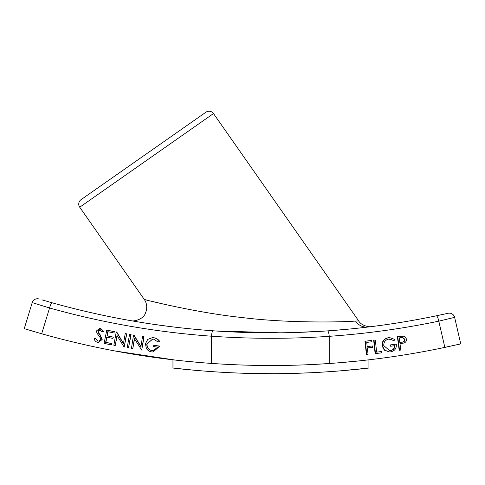 <?xml version="1.0" encoding="UTF-8"?>
<svg xmlns="http://www.w3.org/2000/svg" width="485" height="485" viewBox="0 0 485 485"><rect width="100%" height="100%" fill="white"/><g stroke="black" fill="none" stroke-linecap="round" stroke-linejoin="round"><path stroke-width="0.73" d="M216.134 371.922L223.797 372.383M241.445 373.177L248.332 373.383M288.345 373.511L309.642 372.807M322.543 372.122L334.899 371.28M343.871 370.558L339.736 370.904M340.979 370.801L368.927 368.03C370.255 367.86 323.398 373.856 271.018 373.686C218.62 373.868 171.708 367.872 172.957 368.03L172.957 359.809M368.927 368.03L368.927 359.809M172.957 368.03L194.831 370.279M196.467 370.425L199.771 370.71M202.1 370.898L216.225 371.928M251.957 373.474L261.185 373.632M290.867 373.45L303.101 373.08M317.402 372.419L325.932 371.91M334.05 371.346L339.615 370.916M334.783 371.292L324.162 372.019M298.948 373.226L297.123 373.286M271.254 373.686L248.496 373.389M241.93 373.189L230.642 372.735M217.929 372.037L207.162 371.298M202.239 370.91L193.369 370.146M114.393 350.873L175.291 360.082M175.467 360.1L181.887 360.81M185.155 361.149L204.9 362.932M214.297 363.617L228.271 364.441M241.439 365.005L270.624 365.52M271.873 365.52L284.301 365.417M312.534 364.496L327.842 363.598M41.862 299.839L51.974 302.743C104.657 317.499 158.286 326.841 212.854 330.776C251.212 333.51 289.406 333.547 327.442 330.891C364.059 328.327 400.337 323.307 436.27 315.832L448.128 313.268A5.444 5.444 0 0 1 454.621 317.354L438.792 321.161C402.611 328.691 366.09 333.741 329.23 336.317L329.23 363.507L331.746 363.326M336.608 362.962L356.784 361.143M360.058 360.804L366.278 360.119M366.648 360.076L369.133 359.785M81.056 199.644L205.913 112.217A5.444 5.444 0 0 1 213.497 113.551L79.722 207.222A5.444 5.444 0 0 1 81.056 199.644M147.998 300.385L144.3 299.451C147.131 300.373 198.886 313.183 242.324 317.554C286.744 323.216 340.961 322.234 355.59 321.07L358.682 320.9L213.497 113.551M122.869 319.227L130.804 320.658C133.733 321.84 143.572 319.245 145.427 313.134C147.482 308.211 147.107 303.646 144.3 299.451L79.722 207.222M371.492 326.599L371.516 326.599C368.939 327.345 361.028 325.453 358.682 320.9L355.463 321.082M164.288 304.271L150.877 301.1M62.729 339.427L65.148 340.04M65.317 340.082L66.809 340.452M69.161 341.04L71.38 341.579M75.133 342.483L76.375 342.78M85.73 344.944L86.96 345.217M89.78 345.841L93.229 346.593M93.399 346.629L96.479 347.284M97.139 347.424L98.419 347.696M388.242 337.736L389.794 337.645L394.899 339.482L394.026 340.609L388.818 339.063C385.393 339.833 383.708 342.01 383.762 345.599L389.582 350.625L390.54 350.558C393.268 350.079 394.76 348.436 395.02 345.629L390.874 346.223L390.698 344.92L396.3 344.114C396.645 348.43 394.772 351.007 390.68 351.843L389.328 351.94L384.629 350.121L382.404 345.823C382.259 341.337 384.326 338.645 388.594 337.736L388.242 337.736C383.974 338.645 381.907 341.337 382.053 345.823L384.278 350.121L389.328 351.94M388.594 337.736L389.794 337.645M394.026 340.609L389.455 339.015M389.413 350.619L390.189 350.558C392.911 350.079 394.408 348.436 394.669 345.629M390.54 350.558L390.189 350.558M390.874 346.223L390.522 346.223L390.346 344.92L396.3 344.114M390.698 344.92L390.346 344.92M384.629 350.121L384.278 350.121M382.404 345.823L382.053 345.823M375.487 353.589L374.014 340.191L375.311 340.04L376.645 352.14L381.616 351.558L381.756 352.85L375.129 353.589L373.656 340.191L375.311 340.04M374.014 340.191L373.656 340.191M376.639 352.104L381.616 351.558M372.395 345.963L372.541 347.29L367.339 347.903L368.06 354.468L366.775 354.62L365.302 341.222L364.95 341.222L371.789 340.452L371.934 341.773L366.733 342.386L367.193 346.575L372.395 345.963L367.193 346.539M365.302 341.222L371.789 340.452M366.775 354.62L366.424 354.62L364.95 341.222M448.128 313.268L446.679 313.589M445.751 313.795L432.262 316.656A811.108 811.108 0 0 1 420.477 318.954M416.688 319.657L413.869 320.167M410.298 320.797L402.574 322.107M400.337 322.47L399.779 322.561M396.833 323.028L393.541 323.537M388.915 324.235L386.963 324.52M371.934 326.544L370.685 326.702M371.298 359.53L376.924 358.839M383.326 358.003L385.096 357.76M385.242 357.742L388.242 357.33M390.601 356.99L392.856 356.669M396.972 356.057L397.858 355.923M407.667 354.371L408.709 354.195M411.892 353.668L418.149 352.583M419.161 352.401L420.386 352.183M439.471 348.521L460.75 343.895L444.848 347.405L438.792 321.161A5.444 1.382 78.2 0 0 436.27 315.832M454.621 317.354L460.75 343.895M402.029 342.18C403.914 342.131 404.902 341.197 404.993 339.385L402.689 337.457L399.21 337.893L399.828 342.471L401.677 342.18C403.562 342.131 404.551 341.197 404.642 339.385L402.526 337.463M399.822 342.422L401.677 342.18M404.993 339.385L404.642 339.385M397.736 336.772L403.362 336.172C405.054 336.438 406.048 337.445 406.339 339.197C406.527 340.991 405.818 342.246 404.205 342.962L399.998 343.786L400.84 350.043L399.537 350.231L397.736 336.772L397.385 336.772L403.005 336.172M402.592 336.154L403.362 336.172M399.537 350.231L399.185 350.231L397.385 336.772M346.478 329.333L327.442 330.891A5.444 1.406 86 0 1 329.23 336.317C290.157 338.997 250.921 338.96 211.521 336.208C156.582 332.243 102.596 322.84 49.555 307.981L41.674 333.777C97.273 349.455 153.891 359.337 211.521 363.423C251.339 366.187 290.576 366.217 329.23 363.507C368.139 360.81 406.679 355.438 444.848 347.405M95.375 338.245L97.637 341.016C99.085 341.228 100.043 340.646 100.516 339.27L100.34 337.863L96.873 333.019L96.594 330.843L99.686 328.321L100.407 328.4L103.39 331.297L102.159 331.898L100.098 329.77L97.958 331.073L98.431 332.971L99.849 334.656L101.929 339.536L98.352 342.416L97.497 342.325C95.697 341.804 94.569 340.591 94.126 338.688L95.375 338.245L97.637 341.016L98.2 341.07M100.098 329.77L99.619 329.715M97.873 341.016L98.316 341.07M99.686 328.321L100.644 328.4L103.626 331.297L102.159 331.898M100.334 329.77L98.194 331.073L98.667 332.971L100.086 334.656L102.165 339.536L98.352 342.416M106.973 335.826L113.102 337.123L112.835 338.421L106.706 337.123L105.639 342.331L111.768 343.622L111.501 344.932L104.063 343.362L106.785 330.091L114.272 331.673L114.005 332.983L107.822 331.673L106.973 335.826L113.338 337.123L112.841 338.372M108.046 331.722L107.209 335.826M114.005 332.983L114.272 331.673M106.785 330.091L114.508 331.673M106.93 337.172L105.875 342.331L112.005 343.622L111.501 344.932M116.509 331.989L123.414 343.792L125.233 333.595L126.53 333.832L124.154 347.157L117 335.438L115.206 345.508L113.848 345.259L116.224 331.934L116.746 331.989L123.469 343.483M125.463 333.638L126.767 333.832L124.154 347.157M115.206 345.508L117.182 335.747M127.179 347.715L129.556 334.389L130.865 334.632L128.489 347.957L127.179 347.715M129.556 334.389L131.102 334.632L128.489 347.957M133.811 335.159L140.917 346.757L142.517 336.572L143.815 336.778L141.723 350.085L134.369 338.585L132.793 348.636L131.441 348.418L133.527 335.117L134.048 335.159L140.965 346.448M142.517 336.572L144.051 336.778L141.723 350.085M132.793 348.636L134.557 338.888M146.791 343.95C146.725 347.648 148.495 349.879 152.096 350.649L153.005 350.716L157.819 347.175L153.593 346.569L153.775 345.271L159.486 346.096L153.145 352.013L151.878 351.922C149.55 351.631 147.725 350.503 146.415 348.545L145.397 343.774L147.767 339.373L152.411 337.669L153.891 337.76C156.249 338.136 158.152 339.294 159.601 341.228L158.195 342.07L153.509 339.106L152.629 339.039L147.028 343.95C146.961 347.648 148.731 349.879 152.332 350.649L153.127 350.716M152.751 339.039L147.028 343.95M153.654 337.76C156.012 338.136 157.916 339.294 159.365 341.228L159.601 341.228M159.365 341.228L158.195 342.07M153.775 345.271L159.723 346.096L153.145 352.013M152.411 337.669L153.891 337.76M51.974 302.743A5.444 0.909 105.7 0 0 49.555 307.981L32.216 302.604L24.25 328.654L32.216 302.604A5.444 5.444 0 0 1 38.976 298.978M41.674 333.777L24.25 328.654M25.796 329.121L27.421 329.612M30.519 330.54L45.154 334.747M66.166 306.581A811.108 811.108 0 0 1 54.569 303.464M51.956 302.737L48.53 301.767M45.341 300.852L43.171 300.221M107.167 316.153L104.517 315.602M100.759 314.801L99.255 314.48M94.733 313.486L93.005 313.098M92.787 313.049L86.324 311.57M86.106 311.515L84.329 311.097M80.037 310.073L76.806 309.284M180.784 327.83L175.661 327.242M174.758 327.132L166.84 326.15M165.906 326.029L151.15 323.962M150.92 323.932L147.537 323.416M347.084 329.279L335.22 330.309M324.617 331.079L295.814 332.48M279.924 332.807L215.516 330.964M208.677 330.467L203.397 330.042M179.656 327.702L171.254 326.708M170.653 326.635L155.449 324.592M154.757 324.495L148.374 323.543M136.691 321.67L135.091 321.403M355.59 321.07A13.61 13.053 -96.9 0 0 368.012 327.029M400.325 336.402L399.973 336.402M211.521 363.423L211.521 336.208A5.444 0.946 94.1 0 1 212.854 330.776"/></g></svg>
